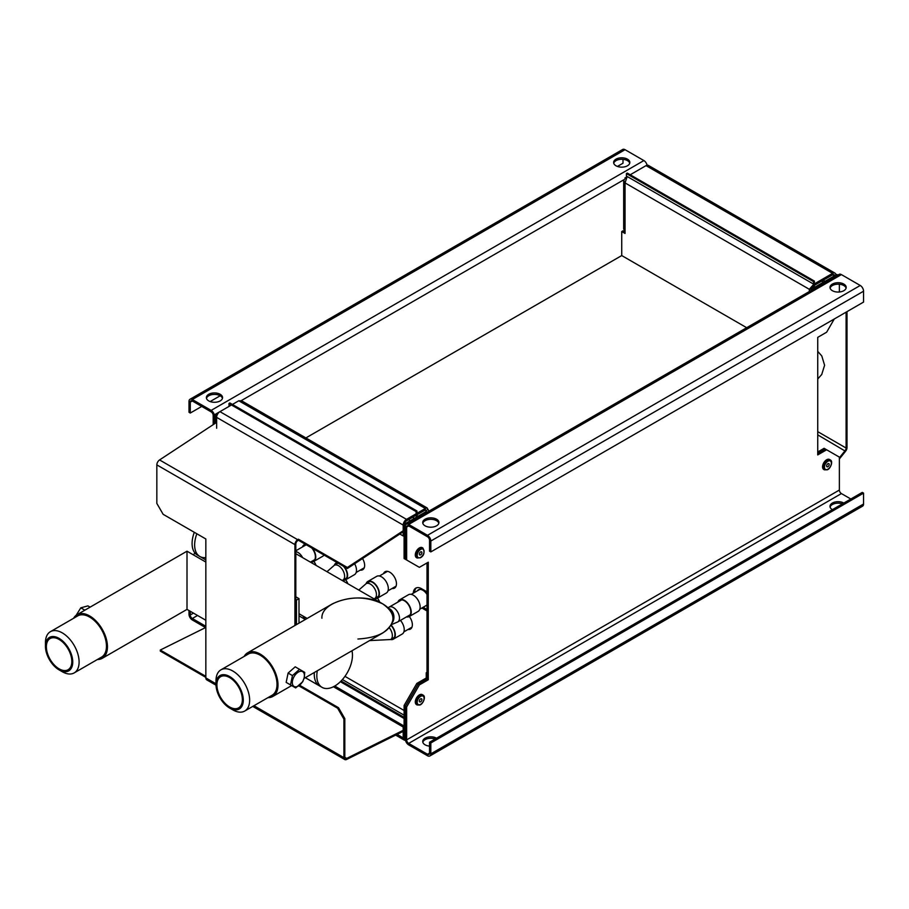 <?xml version="1.0" encoding="UTF-8"?>
<svg xmlns="http://www.w3.org/2000/svg" width="909" height="909" viewBox="0 0 909 909"><rect width="100%" height="100%" fill="white"/><g stroke="black" fill="none" stroke-linecap="round" stroke-linejoin="round"><path stroke-width="1.36" d="M832.371 284.085A8.101 4.681 180 0 1 841.2 283.063A8.101 4.681 180 0 1 846.199 287.392A8.101 4.681 180 0 1 838.098 292.062A8.101 4.681 180 0 1 829.997 287.392A8.101 4.681 180 0 1 832.371 284.085M846.097 288.119A8.101 4.681 -0 0 0 840.598 284.403A8.101 4.681 -0 0 0 832.371 285.551A8.101 4.681 -0 0 0 830.099 288.119M832.371 509.665A8.101 4.681 180 0 1 829.997 506.358A8.101 4.681 180 0 1 832.371 503.052A8.101 4.681 180 0 1 843.825 503.052M842.404 503.87A8.101 4.681 -0 0 0 832.371 504.529A8.101 4.681 -0 0 0 830.099 507.097M425.094 519.221A8.101 4.681 180 0 1 433.923 518.198A8.101 4.681 180 0 1 438.922 522.527A8.101 4.681 180 0 1 430.821 527.197A8.101 4.681 180 0 1 422.719 522.527A8.101 4.681 180 0 1 425.094 519.221M438.82 523.254A8.101 4.681 -0 0 0 433.32 519.55A8.101 4.681 -0 0 0 425.094 520.687A8.101 4.681 -0 0 0 422.821 523.254M429.548 746.119A8.101 4.681 180 0 1 422.719 741.494A8.101 4.681 180 0 1 425.094 738.188A8.101 4.681 180 0 1 436.547 738.188M435.138 739.006A8.101 4.681 -0 0 0 425.094 739.665A8.101 4.681 -0 0 0 422.821 742.233M406.641 560.001L406.641 527.084A2.875 1.659 -120 0 1 407.243 525.766A2.875 1.659 -120 0 1 408.675 525.902L427.514 536.776A2.875 1.659 -120 0 1 429.548 540.31L429.548 551.184L430.821 551.911L430.821 541.037A4.681 2.704 -120 0 0 427.514 535.31L408.675 524.436A4.681 2.704 -120 0 0 406.334 524.198A4.681 2.704 -120 0 0 405.369 526.345L405.369 559.262L419.367 567.341L428.275 562.205L428.275 679.773L419.367 684.92L406.641 706.963L405.369 706.225L418.095 684.182L427.003 679.034L427.003 562.932M419.367 684.92L416.822 683.443L404.096 705.486L405.369 706.225L405.369 739.142A4.681 2.704 -120 0 0 408.675 744.88L427.514 755.754A4.681 2.704 -120 0 0 429.855 755.981A4.681 2.704 -120 0 0 430.821 753.845L430.821 742.971L863.55 493.132L863.55 504.006A4.681 2.704 60 0 1 862.584 506.154L429.855 755.981M428.275 679.773L427.003 679.034L418.095 684.182L405.369 706.225L405.516 740.369M850.824 499.007L841.404 493.576A2.875 1.659 60 0 1 839.371 490.053L839.371 457.125L826.645 449.785L817.736 454.92L817.736 337.353L826.645 332.205L834.28 318.979M826.645 449.785L824.099 448.307L817.736 451.989M817.736 453.455L825.372 449.046L817.736 453.455M839.371 284.244L839.371 292.005M429.548 753.106A2.875 1.659 60 0 1 428.957 754.425A2.875 1.659 60 0 1 427.514 754.277L429.548 753.106L429.548 742.233L862.277 492.394L863.55 493.132M429.548 742.233L430.821 742.971M406.334 524.198L839.064 274.37A4.681 2.704 60 0 1 841.404 274.598L860.244 285.471A4.681 2.704 60 0 1 863.55 291.21L863.55 302.083L430.821 551.911M427.514 754.277L408.675 743.403A2.875 1.659 60 0 1 406.641 739.881L406.641 706.963M220.194 400.914A8.101 4.681 180 0 1 211.365 401.926A8.101 4.681 180 0 1 206.366 397.608A8.101 4.681 180 0 1 214.456 392.927A8.101 4.681 180 0 1 222.557 397.608A8.101 4.681 180 0 1 220.194 400.914M222.455 398.347A8.101 4.681 -0 0 0 214.456 394.404A8.101 4.681 -0 0 0 206.468 398.347M627.46 165.779A8.101 4.681 180 0 1 618.631 166.79A8.101 4.681 180 0 1 613.632 162.472A8.101 4.681 180 0 1 621.733 157.791A8.101 4.681 180 0 1 629.835 162.472A8.101 4.681 180 0 1 627.46 165.779M629.732 163.211A8.101 4.681 -0 0 0 621.733 159.268A8.101 4.681 -0 0 0 613.734 163.211M216.637 428.253L216.637 417.379A4.681 2.704 -60 0 1 219.944 411.652L214.456 414.811L214.456 423.821L214.456 416.129A4.681 2.704 -120 0 0 211.149 410.391L192.322 399.517A4.681 2.704 -120 0 0 189.981 399.29A4.681 2.704 -120 0 0 189.004 401.426L189.004 412.3L190.276 413.038L190.276 402.164A2.875 1.659 60 0 1 190.879 400.846A2.875 1.659 60 0 1 192.322 400.983L211.149 411.868A2.875 1.659 60 0 1 213.183 415.39L213.183 424.651M189.004 610.553L189.004 614.234A4.681 2.704 -120 0 0 192.322 619.961L205.514 627.585M190.276 611.28L190.276 614.961A2.875 1.659 -120 0 0 192.322 618.495L205.843 626.301M189.981 399.29L622.699 149.451A4.681 2.704 60 0 1 625.04 149.69L643.879 160.563A4.681 2.704 60 0 1 647.038 165.063M617.427 166.427L623.006 163.211L623.006 159.325M190.276 413.038L201.73 406.425M210.149 401.562L220.194 395.767M828.031 463.681A1.795 1.034 -60 0 1 828.815 463.658A1.795 1.034 -60 0 1 828.815 465.726A1.795 1.034 -60 0 1 827.008 466.772A1.795 1.034 -60 0 1 826.758 465.26A1.795 1.034 -60 0 1 828.031 463.681M824.099 469.612A5.761 3.329 -60 0 1 823.759 469.464A5.761 3.329 -60 0 1 822.952 464.613A5.761 3.329 -60 0 1 827.008 459.579A5.761 3.329 -60 0 1 829.519 459.488A5.761 3.329 -60 0 1 829.826 459.704M420.81 698.794A1.795 1.034 -60 0 1 421.537 698.794A1.795 1.034 -60 0 1 421.537 700.862A1.795 1.034 -60 0 1 419.742 701.907A1.795 1.034 -60 0 1 419.503 700.35A1.795 1.034 -60 0 1 420.81 698.794M416.822 704.759A5.761 3.329 -60 0 1 416.492 704.6A5.761 3.329 -60 0 1 415.72 699.635A5.761 3.329 -60 0 1 419.913 694.635A5.761 3.329 -60 0 1 422.253 694.624A5.761 3.329 -60 0 1 422.549 694.84M420.64 551.911A1.795 1.034 -60 0 1 421.537 551.831A1.795 1.034 -60 0 1 421.537 553.899A1.795 1.034 -60 0 1 419.742 554.944A1.795 1.034 -60 0 1 419.469 553.501A1.795 1.034 -60 0 1 420.64 551.911M416.822 557.796A5.761 3.329 -60 0 1 416.492 557.637A5.761 3.329 -60 0 1 415.606 553.024A5.761 3.329 -60 0 1 419.367 547.945A5.761 3.329 -60 0 1 422.253 547.661A5.761 3.329 -60 0 1 422.549 547.877M295.823 599.735L296.459 600.099L296.459 624.608M295.823 596.793L299.004 598.633L296.459 600.099M299.004 598.633L299.004 623.142M625.04 231.988L623.006 230.806L621.733 231.545L621.733 255.565L305.878 437.933M411.743 627.676A8.908 5.147 60 0 1 411.413 627.892A8.908 5.147 60 0 1 410.027 628.301M417.367 590.839A8.908 5.147 60 0 1 418.413 589.827A8.908 5.147 60 0 1 427.003 594.452M427.003 605.417A8.908 5.147 60 0 1 425.935 605.678M385.541 572.465A8.908 5.147 60 0 1 386.598 571.466A8.908 5.147 60 0 1 386.95 571.284M395.835 586.68A8.908 5.147 60 0 1 395.506 586.896A8.908 5.147 60 0 1 394.108 587.305M364.009 568.307A8.908 5.147 60 0 1 363.691 568.523A8.908 5.147 60 0 1 362.293 568.932M621.733 255.565L746.675 327.706M427.003 610.962L421.89 608.007M423.162 607.269L427.003 609.484M416.413 587.839A11.703 6.749 -120 0 0 414.606 592.429M413.334 593.157A11.703 6.749 60 0 1 415.743 588.146A11.703 6.749 60 0 1 421.594 588.725L427.003 591.85M361.521 569.375A9.454 5.454 -120 0 0 363.282 569.284M385.734 571.431A9.454 5.454 -120 0 0 384.78 572.909M393.347 587.748A9.454 5.454 -120 0 0 395.097 587.657M409.255 628.755A9.454 5.454 -120 0 0 411.004 628.653M427.003 676.444A2.875 1.659 0 0 0 426.241 675.66L426.241 672.717L427.003 673.16M409.3 616.507A9.454 5.454 60 0 1 412.368 624.767A9.454 5.454 60 0 1 410.413 629.096A9.454 5.454 60 0 1 407.982 629.482M377.474 598.133A9.454 5.454 60 0 1 379.689 602.133M383.507 573.647A9.454 5.454 60 0 1 385.052 571.727A9.454 5.454 60 0 1 392.336 574.261A9.454 5.454 60 0 1 396.46 583.771A9.454 5.454 60 0 1 394.506 588.1A9.454 5.454 60 0 1 392.074 588.487M345.659 579.76A9.454 5.454 60 0 1 347.874 583.76M362.532 558.546A9.454 5.454 60 0 1 364.645 565.398A9.454 5.454 60 0 1 362.691 569.727A9.454 5.454 60 0 1 360.248 570.113M313.844 561.398A9.454 5.454 60 0 1 316.059 565.387M416.822 683.443L426.241 678.012L426.241 675.66L427.003 675.217M418.095 566.614L404.096 558.524L404.096 524.3L405.721 524.823M405.369 559.262L405.369 525.027M405.369 740.46L404.096 739.721L404.096 705.486M426.241 678.012A2.875 1.659 0 0 0 427.003 677.228M217.331 414.618L215.74 415.549L215.74 422.98M428.889 510.994L427.116 507.926L425.344 508.483L406.505 519.357A4.681 2.704 120 0 0 403.198 525.095L403.198 535.969L399.812 534.015M427.514 509.733L426.241 510.472L425.344 509.949L426.241 511.517L426.241 510.472L426.241 511.517L404.096 524.3M215.74 415.549L214.456 414.811M404.482 524.073A2.875 1.659 -60 0 1 406.505 520.823L425.344 509.949L425.344 508.483L238.783 400.767L241.692 400.869L427.116 507.926M404.096 535.446L403.198 535.969M404.096 726.496L403.198 727.018L403.198 737.892A4.681 2.704 120 0 0 404.164 740.028A4.681 2.704 120 0 0 405.016 740.256M334.762 686.034L404.096 726.064M333.444 686.75L403.198 727.018M406.505 519.357L219.944 411.652L231.465 404.994M232.42 404.448L238.783 400.767M426.241 511.517L427.275 512.108M837.859 275.063L836.825 274.461L814.68 287.255L810.601 288.562L813.782 285.687L813.782 284.222L627.21 176.516L625.04 182.902L623.676 180.334L623.676 228.602A4.681 2.704 180 0 0 625.04 230.511L625.04 233.454L621.733 231.545M813.169 289.323L809.328 289.301L813.782 284.222L832.61 273.348A4.681 2.704 -60 0 1 834.951 273.12A4.681 2.704 -60 0 1 835.916 274.995M623.676 180.334L626.403 176.982M834.951 273.12L648.39 165.404A4.681 2.704 120 0 0 646.049 165.631L647.538 165.188M824.997 281.29L823.19 280.256M834.632 275.722A2.875 1.659 120 0 0 834.053 274.677A2.875 1.659 120 0 0 832.61 274.813L834.417 275.859M832.61 273.348L646.049 165.631L630.232 174.767M813.782 285.687L832.61 274.813M625.903 178.266L625.04 177.766M810.601 288.562L809.328 289.301L809.328 291.539M814.68 287.255L815.714 287.846M334.978 564.921A9.09 5.249 60 0 1 335.216 564.534A9.09 5.249 60 0 1 336.239 563.591A9.09 5.249 60 0 1 338.091 563.171M343.466 566.273A9.09 5.249 60 0 1 345.329 579.328A9.09 5.249 60 0 1 343.545 579.76M337.273 562.694A9.624 5.556 -120 0 0 335.966 563.125A9.624 5.556 -120 0 0 334.887 564.125A9.624 5.556 -120 0 0 334.296 565.307M342.284 580.521L342.852 580.158A9.624 5.556 -120 0 0 345.59 579.806A9.624 5.556 -120 0 0 344.284 566.739M354.624 563.75A9.624 5.556 60 0 1 354.499 574.658L345.59 579.806M366.793 583.294A9.09 5.249 60 0 1 368.054 581.965A9.09 5.249 60 0 1 372.599 582.408A9.09 5.249 60 0 1 378.53 590.418A9.09 5.249 60 0 1 377.144 597.702A9.09 5.249 60 0 1 375.36 598.133M372.599 581.965A9.624 5.556 -120 0 0 367.781 581.487A9.624 5.556 -120 0 0 366.111 583.68A8.567 4.943 -120 0 1 375.633 590.645A8.567 4.943 -120 0 1 374.667 598.531A9.624 5.556 -120 0 0 377.417 598.167A9.624 5.556 -120 0 0 378.883 590.452A9.624 5.556 -120 0 0 372.599 581.965M398.619 601.656A9.09 5.249 60 0 1 399.869 600.326A9.09 5.249 60 0 1 404.414 600.781A9.09 5.249 60 0 1 410.357 608.791A9.09 5.249 60 0 1 408.959 616.075A9.09 5.249 60 0 1 407.187 616.495M406.505 616.893A9.624 5.556 -120 0 0 409.232 616.541A9.624 5.556 -120 0 0 410.709 608.825A9.624 5.556 -120 0 0 404.414 600.338A9.624 5.556 -120 0 0 399.596 599.86A9.624 5.556 -120 0 0 397.937 602.053M399.596 599.86L408.505 594.713A9.624 5.556 60 0 1 413.322 595.19A9.624 5.556 60 0 1 419.617 603.678A9.624 5.556 60 0 1 418.14 611.393L409.232 616.541M367.781 581.487L376.69 576.351A9.624 5.556 60 0 1 381.507 576.829A9.624 5.556 60 0 1 387.802 585.316A9.624 5.556 60 0 1 386.325 593.032L377.417 598.167M391.04 625.472A9.09 5.249 60 0 1 393.052 638.709A9.09 5.249 60 0 1 391.268 639.129M389.302 627.778A8.567 4.943 60 0 1 391.54 631.641A8.567 4.943 60 0 1 390.575 639.538A9.624 5.556 -120 0 0 393.324 639.175A9.624 5.556 -120 0 0 391.211 625.187M400.437 620.393A9.624 5.556 60 0 1 402.233 634.028L393.324 639.175M311.651 547.9A9.09 5.249 60 0 1 313.503 560.967A9.09 5.249 60 0 1 311.73 561.387M303.163 546.548A9.09 5.249 60 0 1 304.413 545.218A9.09 5.249 60 0 1 306.276 544.798M305.458 544.332A9.624 5.556 -120 0 0 304.151 544.752A9.624 5.556 -120 0 0 302.481 546.945M311.048 561.785A9.624 5.556 -120 0 0 313.775 561.432A9.624 5.556 -120 0 0 312.469 548.377M323.945 555.001A9.624 5.556 60 0 1 322.684 556.285L313.775 561.432M814.384 287.517L814.384 285.346M814.384 283.869L814.384 281.086L813.498 281.608L813.498 284.062M813.498 285.778L813.498 288.062M626.403 177.448L626.403 173.585L627.29 173.074L814.384 281.086M626.403 173.585L813.498 281.608M846.109 312.151L846.109 448.035A2.875 1.659 -60 0 1 845.097 450.659L839.371 457.784M839.371 458.977L845.54 451.296A4.136 2.386 120 0 0 847.006 447.523L847.006 311.639M216.012 685.193L206.695 679.818A4.136 2.386 -60 0 1 205.843 677.921L205.843 538.969L163.143 514.312L156.837 503.404L156.837 464.885L294.925 544.616L294.925 625.494M205.843 676.353L160.279 650.049L160.279 651.083L205.843 677.387M403.198 731.37L346.647 759.447A4.136 2.386 -60 0 1 344.784 759.549A4.136 2.386 -60 0 1 343.932 757.651L343.932 719.144L344.818 718.621L338.523 707.713L299.64 685.261M298.902 685.863L337.625 708.225L343.932 719.144M344.818 718.621L344.818 757.14A2.875 1.659 120 0 0 345.42 758.458A2.875 1.659 120 0 0 346.715 758.39L403.198 730.336M160.279 650.049L205.843 627.426M295.823 624.983L295.823 544.105A2.875 1.659 -60 0 1 297.72 540.662L298.368 540.23L347.363 568.523L347.363 567.489L298.368 539.196L298.368 540.23M298.368 539.196L297.652 539.673A4.136 2.386 120 0 0 294.925 544.616M337.625 708.225L338.523 707.713M347.363 568.523L403.198 531.776M216.637 422.39L159.564 459.943A4.136 2.386 120 0 0 156.837 464.885M347.363 567.489L403.198 530.754M416.174 513.778L416.027 511.551L416.924 510.96L417.061 513.267M417.151 514.676L417.276 516.687M416.39 517.198L416.265 515.198M229.113 406.346L228.943 403.528L416.027 511.551M228.943 403.528L229.829 402.948L416.924 510.96M205.843 562.069L194.651 555.615M193.322 554.842L194.856 553.229A10.544 3.363 43.8 0 1 195.015 553.092M187.004 559.717L187.004 609.394L187.004 551.195L194.696 555.638M187.004 562.66L187.004 555.354M302.765 615.904A10.544 3.363 43.8 0 1 305.129 619.393M314.344 672.478A25.202 14.544 120 0 0 319.491 685.886A25.202 14.544 120 0 1 314.344 672.478M62.278 671.728L59.096 669.899A19.294 11.135 60 0 1 45.45 646.265A19.294 11.135 60 0 1 59.096 638.391A19.294 11.135 60 0 1 72.743 662.013A19.294 11.135 60 0 1 59.096 669.899L62.278 671.728A23.793 13.737 -120 0 0 74.174 672.91A23.793 13.737 -120 0 0 74.174 645.435A23.793 13.737 -120 0 0 50.381 631.698A23.793 13.737 -120 0 0 45.45 642.595L45.45 646.265M74.174 672.91L101.535 657.116A23.793 13.737 -120 0 0 101.535 629.642A23.793 13.737 -120 0 0 77.742 615.893L50.381 631.698M71.822 661.491A17.998 10.397 60 0 1 68.095 669.728A17.998 10.397 60 0 1 50.097 659.332A17.998 10.397 60 0 1 50.097 638.55A17.998 10.397 60 0 1 63.96 643.379A17.998 10.397 60 0 1 71.822 661.491M73.595 618.29A25.202 14.544 60 0 1 77.038 614.689A25.202 14.544 60 0 1 96.456 621.438A25.202 14.544 60 0 1 107.455 646.799A25.202 14.544 60 0 1 102.24 658.332A25.202 14.544 60 0 1 97.388 659.502M317.309 670.774A25.202 14.544 120 0 0 322.036 687.352A25.202 14.544 120 0 0 349.192 669.001A25.202 14.544 120 0 0 351.976 650.753M76.174 615.257L80.81 607.837L87.923 605.883L90.105 607.144M80.81 607.837L84.855 610.166M321.911 618.234C320.843 600.724 362.293 590.952 382.746 603.894C389.541 607.951 393.029 612.791 393.188 618.438C391.086 630.812 379.326 637.675 357.907 639.016M205.843 559.944L199.855 556.49A25.202 14.544 -60 0 1 196.844 533.776A25.202 14.544 -60 0 0 199.855 556.49A25.202 14.544 -60 0 0 205.843 557.592M304.061 678.421L382.746 632.982C396.324 623.29 396.324 613.586 382.746 603.894C365.952 596.043 349.147 596.043 332.353 603.894L247.589 652.832A25.202 14.544 60 0 1 260.19 654.071A25.202 14.544 60 0 1 276.643 676.285A25.202 14.544 60 0 1 272.78 696.476A25.202 14.544 60 0 1 267.939 697.646M229.636 676.535A19.294 11.135 60 0 1 243.282 700.169A19.294 11.135 60 0 1 229.636 708.043A19.294 11.135 60 0 1 215.99 684.409A19.294 11.135 60 0 1 229.636 676.535M229.636 708.043L232.818 709.872A23.793 13.737 -120 0 0 244.714 711.054A23.793 13.737 -120 0 0 248.362 691.988A23.793 13.737 -120 0 0 232.818 671.024A23.793 13.737 -120 0 0 220.921 669.842A23.793 13.737 -120 0 0 215.99 680.739L215.99 684.409M244.714 711.054L272.086 695.26A23.793 13.737 -120 0 0 275.734 676.194A23.793 13.737 -120 0 0 260.19 655.219A23.793 13.737 -120 0 0 248.282 654.048L220.921 669.842M216.91 684.943A17.998 10.397 60 0 1 220.637 676.694A17.998 10.397 60 0 1 238.635 687.09A17.998 10.397 60 0 1 238.635 707.872A17.998 10.397 60 0 1 224.773 703.055A17.998 10.397 60 0 1 216.91 684.943M244.146 656.434A25.202 14.544 60 0 1 247.589 652.832M199.855 556.49L197.31 555.024A25.202 14.544 -60 0 1 194.299 532.299M290.505 684.875L295.675 687.931L302.777 681.67L304.322 677.353L304.72 672.376L295.22 666.82L288.108 673.069L292.448 675.58L290.505 684.875L286.165 682.375L288.108 673.069M295.675 687.931L286.165 682.375M299.561 669.319L292.448 675.58M304.197 677.535A8.545 4.931 -60 0 1 296.766 686.715A8.545 4.931 -60 0 1 292.539 680.58A8.545 4.931 -60 0 1 299.959 671.399A8.545 4.931 -60 0 1 304.197 677.535M430.821 753.845L863.55 504.006M863.55 291.21L430.821 541.037M427.514 535.31L860.244 285.471M841.404 493.576L408.675 743.403M841.404 274.598L408.675 524.436M408.675 525.902L406.641 527.084M406.641 739.881L839.371 490.053M623.722 179.834L241.237 400.664M190.276 614.961L193.469 613.12M197.537 615.473L192.322 618.495M625.04 149.69L192.322 399.517M192.322 400.983L190.276 402.164M211.149 410.391L643.879 160.563M828.224 461.079A4.863 2.807 -60 0 1 831.337 463.59A4.863 2.807 -60 0 1 827.61 469.339A4.863 2.807 -60 0 1 824.486 466.84A4.863 2.807 -60 0 1 828.224 461.079M830.156 459.852A5.761 3.329 120 0 0 827.644 459.954A5.761 3.329 120 0 0 823.588 464.988A5.761 3.329 120 0 0 824.395 469.828L827.36 469.783C830.156 469.033 833.712 461.249 830.156 459.852L829.519 459.488M421.094 696.146A4.863 2.807 -60 0 1 424.048 698.907A4.863 2.807 -60 0 1 420.185 704.543A4.863 2.807 -60 0 1 417.231 701.782A4.863 2.807 -60 0 1 421.094 696.146M422.89 694.987A5.761 3.329 120 0 0 420.549 695.01A5.761 3.329 120 0 0 416.356 699.998A5.761 3.329 120 0 0 417.129 704.964L419.901 705.009C422.901 704.259 426.446 696.385 422.89 694.987L422.253 694.624M420.64 549.422A4.863 2.807 -60 0 1 424.083 551.399A4.863 2.807 -60 0 1 420.64 557.353A4.863 2.807 -60 0 1 417.208 555.365A4.863 2.807 -60 0 1 420.64 549.422M422.89 548.025A5.761 3.329 120 0 0 420.003 548.32A5.761 3.329 120 0 0 416.242 553.388A5.761 3.329 120 0 0 417.129 558.001L420.458 557.762C424.117 555.626 424.923 552.388 422.89 548.025L422.253 547.661M426.241 510.472L425.344 509.949M344.954 676.341L404.096 710.486M403.198 525.095L216.637 417.379M397.131 734.381L403.198 737.892M404.096 715.19L342.398 679.568M625.04 230.511L625.04 182.902L809.328 289.301M346.579 578.01L342.852 580.158A8.567 4.943 -120 0 0 343.807 572.272A8.567 4.943 -120 0 0 334.285 565.318L326.979 571.693M845.54 451.296L817.736 434.866M817.736 431.65L846.109 448.035M840.132 291.914L839.371 291.471M823.361 282.233L821.566 281.199M343.932 757.651L253.975 705.714M215.99 683.784L205.843 677.921M346.647 759.447L346.715 758.39L344.829 757.299M340.375 681.705L404.096 718.496M297.652 539.673L159.564 459.943M414.379 518.369L412.572 517.323M408.516 519.675L410.311 520.709M302.595 557.615A8.567 4.943 -120 0 0 297.959 552.445A8.567 4.943 -120 0 0 295.823 551.661M392.529 622.37A8.567 6.443 -96.3 0 0 389.722 608.86A8.567 6.443 -96.3 0 0 388.62 608.371M391.563 624.563L397.699 621.972A8.567 4.943 -120 0 0 399.006 615.109A8.567 4.943 -120 0 0 393.415 607.564A8.567 4.943 -120 0 0 389.132 607.132L387.961 607.723M823.759 469.464L824.395 469.828M416.492 704.6L417.129 704.964M416.492 557.637L417.129 558.001M404.164 740.028L395.654 735.12M336.989 562.535L335.966 563.125M364.236 567.807L356.169 572.465M338.012 563.171L334.285 565.318M419.81 589.418L411.243 594.372M427.003 605.053L419.81 609.212M817.736 378.973L821.725 374.508L824.599 365.27L821.781 355.942L817.736 351.374M387.984 590.839L396.051 586.18M379.417 575.999L387.484 571.341M369.577 640.595L390.575 639.538L394.313 637.379M358.794 590.055L366.1 583.692L369.827 581.533M378.394 596.372L374.099 598.895M411.97 627.187L403.891 631.846M305.174 544.161L304.151 544.752M821.702 281.108L823.509 282.154M839.371 291.312L840.348 291.88M404.096 717.326L341.114 680.955M252.759 706.418L344.784 759.549M102.24 658.332L187.004 609.394L205.843 620.268M305.31 677.694L322.036 687.352M299.004 615.859L305.31 619.506M187.004 551.195L77.038 614.689M382.746 603.894L295.823 553.706M307.151 618.438L299.004 613.734M291.63 685.591L272.78 696.476M306.197 544.798L295.823 550.786M314.764 559.637L310.423 562.137M401.653 599.906L389.132 607.132M410.22 614.745L397.699 621.972"/></g></svg>
